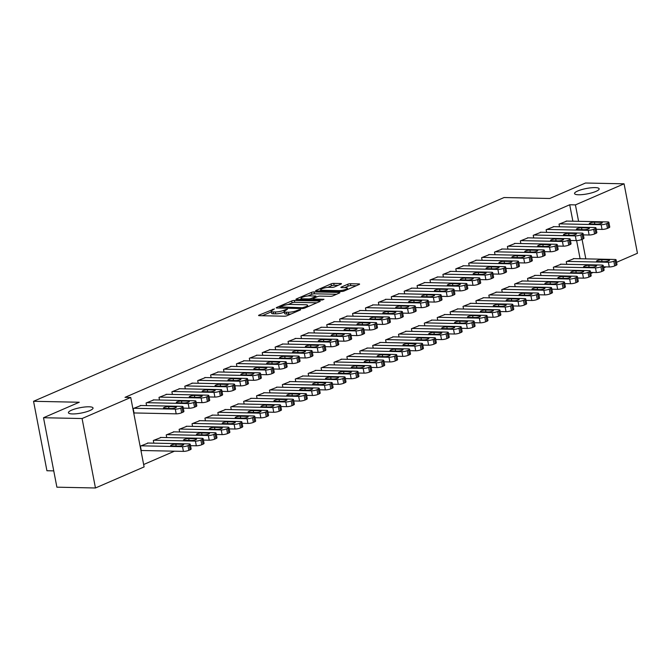 <?xml version="1.0" encoding="UTF-8"?>
<svg xmlns="http://www.w3.org/2000/svg" width="671" height="671" viewBox="0 0 671 671"><rect width="100%" height="100%" fill="white"/><g stroke="black" fill="none" stroke-linecap="round" stroke-linejoin="round"><path stroke-width="1.01" d="M274.397 308.903L259.073 315.093A1.921 0.419 -10.9 0 0 258.587 315.487A1.921 0.419 -10.9 0 0 259.207 315.672L284.445 316.2A1.921 0.419 -10.9 0 0 287.113 315.68L300.574 309.859L300.474 309.448L296.867 310.572A6.156 1.342 -10.9 0 1 288.329 312.233L286.223 312.183A6.156 1.342 -10.9 0 1 284.236 311.596A6.156 1.342 -10.9 0 1 285.787 310.337L287.44 309.18L283.825 310.296A6.156 1.342 -10.9 0 1 275.286 311.956L273.181 311.914A6.156 1.342 -10.9 0 1 271.193 311.319A6.156 1.342 -10.9 0 1 272.753 310.061L274.397 308.903M578.595 194.758A12.539 2.734 -10.9 0 0 592.09 192.745A12.539 2.734 -10.9 0 0 599.161 188.811A12.539 2.734 -10.9 0 0 595.11 187.603A12.539 2.734 -10.9 0 0 581.614 189.625A12.539 2.734 -10.9 0 0 574.544 193.558A12.539 2.734 -10.9 0 0 578.595 194.758M72.476 413.94A12.539 2.734 -10.9 0 0 85.972 411.927A12.539 2.734 -10.9 0 0 93.043 407.993A12.539 2.734 -10.9 0 0 88.991 406.794A12.539 2.734 -10.9 0 0 75.496 408.807A12.539 2.734 -10.9 0 0 68.425 412.74A12.539 2.734 -10.9 0 0 72.476 413.94M340.969 284.118A1.921 0.419 -10.9 0 0 341.455 283.724A1.921 0.419 -10.9 0 0 340.826 283.539L333.747 283.388A1.921 0.419 -10.9 0 0 331.08 283.908L316.133 290.384A1.921 0.419 -10.9 0 0 315.647 290.778A1.921 0.419 -10.9 0 0 316.267 290.962L341.505 291.491A1.921 0.419 -10.9 0 0 344.173 290.971L359.119 284.496A1.921 0.419 -10.9 0 0 359.606 284.11A1.921 0.419 -10.9 0 0 358.985 283.917L350.438 283.741A1.921 0.419 -10.9 0 0 347.763 284.261L341.371 287.029A1.921 0.419 -10.9 0 0 340.885 287.423A1.921 0.419 -10.9 0 0 341.505 287.607L345.75 287.7A5.142 1.124 -10.9 0 1 347.41 288.195A5.142 1.124 -10.9 0 1 344.508 289.805A5.142 1.124 -10.9 0 1 338.972 290.635L322.357 290.283A5.142 1.124 -10.9 0 1 320.696 289.788A5.142 1.124 -10.9 0 1 323.59 288.178A5.142 1.124 -10.9 0 1 329.134 287.347L331.902 287.406A1.921 0.419 -10.9 0 0 334.569 286.886L340.969 284.118L340.826 283.539M572.875 221.204L569.713 204.772L125.016 397.349L130.736 397.467L144.106 466.915L95.458 487.985L82.08 418.536L130.736 397.467M569.713 204.772L575.424 204.89L624.072 183.82L637.45 253.269L616.565 262.311M95.458 487.985L56.892 487.18L43.514 417.731L79.262 402.248L33.55 401.292L504.055 197.534L549.759 198.49L585.506 183.015L624.072 183.82M43.514 417.731L82.08 418.536M294.359 300.449A1.921 0.419 -10.9 0 0 291.684 300.969L276.737 307.444A1.921 0.419 -10.9 0 0 276.251 307.838A1.921 0.419 -10.9 0 0 276.88 308.023L302.118 308.551A1.921 0.419 -10.9 0 0 304.785 308.031L319.731 301.556A1.921 0.419 -10.9 0 0 320.218 301.17A1.921 0.419 -10.9 0 0 319.597 300.977L294.359 300.449L294.72 302.327A1.921 0.419 -10.9 0 0 292.044 302.847L288.094 304.567M296.439 298.914L311.386 292.439A1.921 0.419 -10.9 0 1 314.053 291.919L339.291 292.447A1.921 0.419 -10.9 0 1 339.912 292.64A1.921 0.419 -10.9 0 1 339.425 293.026L333.026 295.802A1.921 0.419 -10.9 0 1 330.358 296.322L320.126 296.104A1.921 0.419 -10.9 0 0 317.458 296.624L313.214 298.461A1.921 0.419 -10.9 0 0 312.728 298.855A1.921 0.419 -10.9 0 0 313.349 299.04L324.001 299.266L322.231 300.029L296.574 299.492A1.921 0.419 -10.9 0 1 295.953 299.308A1.921 0.419 -10.9 0 1 296.439 298.914L296.548 299.492M33.55 401.292L46.928 470.74L53.747 470.883M553.936 226.664L546.135 229.725L546.647 232.367M561.166 264.206L553.365 267.259L553.877 269.91M528.127 237.836L520.327 240.897L520.839 243.548M535.357 275.378L527.557 278.44L528.069 281.09M502.319 249.016L494.519 252.078L495.03 254.72M509.549 286.559L501.749 289.62L502.26 292.262M476.511 260.197L468.71 263.25L469.222 265.901M483.741 297.731L475.94 300.793L476.444 303.443M450.702 271.369L442.902 274.431L443.405 277.081M457.924 308.912L450.132 311.973L450.635 314.615M424.886 282.55L417.094 285.611L417.597 288.253M432.116 320.092L424.315 323.145L424.827 325.796M399.077 293.722L391.277 296.783L391.789 299.434M406.307 331.264L398.507 334.326L399.019 336.968M373.269 304.902L365.469 307.964L365.98 310.606M380.499 342.445L372.699 345.498L373.21 348.148M347.461 316.083L339.66 319.136L340.172 321.786M354.691 353.617L346.89 356.678L347.402 359.329M321.652 327.255L313.852 330.317L314.363 332.959M328.882 364.798L321.082 367.859L321.594 370.501M295.844 338.436L288.044 341.489L288.555 344.139M303.074 375.978L295.274 379.031L295.785 381.682M270.036 349.608L262.235 352.669L262.747 355.32M277.266 387.15L269.465 390.212L269.977 392.854M244.227 360.788L236.427 363.85L236.938 366.492M251.457 398.331L243.657 401.384L244.169 404.034M218.419 371.969L210.619 375.022L211.13 377.672M225.649 409.503L217.849 412.564L218.352 415.215M192.611 383.141L184.81 386.202L185.313 388.845M199.832 420.683L192.04 423.745L192.543 426.387M166.794 394.322L159.002 397.375L159.505 400.025M174.024 431.856L166.223 434.917L166.735 437.567M140.985 405.494L133.185 408.555L134.091 413.244L134.737 412.967M148.216 443.036L140.415 446.098L141.321 450.786L141.967 450.509M580.105 258.738L576.607 240.587M143.644 464.525L174.443 451.189M161.124 437.45L153.323 440.503L153.835 443.154M153.894 399.908L146.093 402.969L146.605 405.611M186.932 426.27L179.132 429.331L179.643 431.973M179.702 388.727L171.902 391.789L172.413 394.439M212.741 415.097L204.94 418.15L205.452 420.801M205.511 377.555L197.71 380.616L198.222 383.258M238.549 403.917L230.749 406.978L231.26 409.62M231.319 366.374L223.518 369.436L224.03 372.086M264.357 392.736L256.557 395.798L257.068 398.448M257.127 355.202L249.327 358.255L249.838 360.906M290.166 381.564L282.365 384.626L282.877 387.268M282.936 344.022L275.144 347.083L275.647 349.725M315.974 370.384L308.182 373.445L308.685 376.095M308.752 332.841L300.952 335.903L301.455 338.553M341.791 359.211L333.99 362.265L334.493 364.915M334.561 321.669L326.76 324.73L327.272 327.373M367.599 348.031L359.799 351.092L360.31 353.734M360.369 310.488L352.569 313.55L353.08 316.2M393.407 336.85L385.607 339.912L386.119 342.562M386.177 299.316L378.377 302.369L378.889 305.02M419.216 325.678L411.415 328.74L411.927 331.382M411.986 288.136L404.185 291.197L404.697 293.839M445.024 314.498L437.224 317.559L437.735 320.21M437.794 276.964L429.994 280.017L430.505 282.667M470.832 303.326L463.032 306.379L463.544 309.029M463.602 265.783L455.802 268.845L456.314 271.487M496.641 292.145L488.84 295.206L489.352 297.849M489.411 254.603L481.61 257.664L482.122 260.314M522.449 280.973L514.649 284.026L515.16 286.676M515.219 243.43L507.419 246.483L507.93 249.134M548.257 269.792L540.457 272.854L540.969 275.496M541.027 232.25L533.235 235.311L533.739 237.953M574.066 258.612L566.274 261.673L566.777 264.324M566.844 221.078L559.044 224.131L559.547 226.781M585.817 258.863L582.067 239.362M578.587 221.321L575.424 204.89M606.005 266.89L603.657 267.905M593.105 272.476L590.757 273.491M271.193 311.319L271.554 313.198A6.156 1.342 -10.9 0 0 273.542 313.793L273.181 311.914M284.336 312.107L284.185 312.174A6.156 1.342 -10.9 0 1 275.647 313.835L273.542 313.793M284.236 311.596L284.596 313.474A6.156 1.342 -10.9 0 0 286.584 314.062L286.223 312.183M291.071 313.969A6.156 1.342 -10.9 0 1 288.689 314.103L286.584 314.062M271.294 311.839L262.286 315.739M316.88 302.797L294.72 302.327M280.101 306.882L302.344 307.754L306.051 306.588A6.156 1.342 -10.9 0 0 307.603 305.339A6.156 1.342 -10.9 0 0 305.615 304.743L290.476 304.424A6.156 1.342 -10.9 0 0 281.937 306.085L280.101 306.882M299.652 299.56L301.178 298.897M307.989 295.945L311.747 294.317L311.386 292.439M336.574 294.267L314.414 293.797A1.921 0.419 -10.9 0 0 311.747 294.317M309.507 295.886A5.142 1.124 -10.9 0 0 303.971 296.708A5.142 1.124 -10.9 0 0 301.069 298.318A5.142 1.124 -10.9 0 0 302.73 298.813L308.585 298.939A1.921 0.419 -10.9 0 0 311.252 298.419L315.496 296.582A1.921 0.419 -10.9 0 0 315.982 296.188A1.921 0.419 -10.9 0 0 315.362 296.003L309.507 295.886M356.276 285.737L350.799 285.62A1.921 0.419 -10.9 0 0 348.123 286.14L344.584 287.674M338.117 285.351L334.108 285.267A1.921 0.419 -10.9 0 0 331.44 285.787L327.708 287.406M320.805 290.392L319.346 291.029M141.262 450.493L183.418 451.373A3.917 0.856 169.1 0 0 188.861 450.316L190.153 449.763A3.917 0.856 169.1 0 0 191.143 448.958L190.237 444.269A3.917 0.856 -10.9 0 0 188.97 443.892L147.519 443.019M190.237 444.269A3.917 0.856 -10.9 0 1 189.247 445.066L187.955 445.628A3.917 0.856 -10.9 0 1 182.52 446.685L141.061 445.812M182.663 444.286L175.81 444.143A3.137 0.688 -10.9 0 0 172.439 444.647A3.137 0.688 -10.9 0 0 170.669 445.628A3.137 0.688 -10.9 0 0 171.684 445.93L178.536 446.072A3.137 0.688 -10.9 0 0 181.908 445.569A3.137 0.688 -10.9 0 0 183.678 444.588A3.137 0.688 -10.9 0 0 182.663 444.286L182.847 445.242M140.289 405.485L181.74 406.349A3.917 0.856 -10.9 0 1 183.007 406.727A3.917 0.856 -10.9 0 1 182.017 407.523L180.725 408.085A3.917 0.856 -10.9 0 1 175.29 409.142L133.831 408.278M134.032 412.95L176.188 413.839L175.29 409.142M175.433 406.743A3.137 0.688 169.1 0 1 176.448 407.045A3.137 0.688 169.1 0 1 174.678 408.027A3.137 0.688 169.1 0 1 171.306 408.53L164.454 408.387A3.137 0.688 169.1 0 1 163.439 408.085A3.137 0.688 169.1 0 1 165.209 407.104A3.137 0.688 169.1 0 1 168.58 406.601L175.433 406.743L175.617 407.7M183.007 406.727L183.913 411.415A3.917 0.856 169.1 0 1 182.923 412.22L181.631 412.782A3.917 0.856 169.1 0 1 176.188 413.839M190.505 445.67L196.326 445.787A3.917 0.856 169.1 0 0 201.761 444.73L203.053 444.168A3.917 0.856 169.1 0 0 204.043 443.372L203.137 438.675A3.917 0.856 -10.9 0 0 201.87 438.297L160.419 437.433M203.137 438.675A3.917 0.856 -10.9 0 1 202.147 439.48L200.855 440.033A3.917 0.856 -10.9 0 1 195.42 441.099L153.969 440.226M195.571 438.7L188.71 438.549A3.137 0.688 -10.9 0 0 185.339 439.06A3.137 0.688 -10.9 0 0 183.569 440.042A3.137 0.688 -10.9 0 0 184.584 440.344L191.445 440.486A3.137 0.688 -10.9 0 0 194.816 439.983A3.137 0.688 -10.9 0 0 196.586 439.002A3.137 0.688 -10.9 0 0 195.571 438.7L195.756 439.656M203.405 440.075L209.226 440.201A3.917 0.856 169.1 0 0 214.67 439.144L215.961 438.582A3.917 0.856 169.1 0 0 216.951 437.786L216.045 433.089A3.917 0.856 -10.9 0 0 214.779 432.711L173.328 431.847M216.045 433.089A3.917 0.856 -10.9 0 1 215.055 433.894L213.764 434.447A3.917 0.856 -10.9 0 1 208.329 435.504L166.869 434.64M208.471 433.105L201.619 432.963A3.137 0.688 -10.9 0 0 198.247 433.466A3.137 0.688 -10.9 0 0 196.477 434.447A3.137 0.688 -10.9 0 0 197.492 434.749L204.345 434.9A3.137 0.688 -10.9 0 0 207.716 434.389A3.137 0.688 -10.9 0 0 209.486 433.407A3.137 0.688 -10.9 0 0 208.471 433.105L208.656 434.062M153.189 399.891L194.649 400.763A3.917 0.856 -10.9 0 1 195.907 401.141A3.917 0.856 -10.9 0 1 194.917 401.937L193.634 402.499A3.917 0.856 -10.9 0 1 188.19 403.556L146.739 402.684M183.275 408.127L189.096 408.245L188.19 403.556M188.341 401.157A3.137 0.688 169.1 0 1 189.356 401.459A3.137 0.688 169.1 0 1 187.586 402.441A3.137 0.688 169.1 0 1 184.215 402.944L177.354 402.801A3.137 0.688 169.1 0 1 176.339 402.499A3.137 0.688 169.1 0 1 178.109 401.518A3.137 0.688 169.1 0 1 181.48 401.015L188.341 401.157L188.526 402.114M195.907 401.141L196.813 405.829A3.917 0.856 169.1 0 1 195.823 406.634L194.531 407.188A3.917 0.856 169.1 0 1 189.096 408.245M166.098 394.305L207.549 395.169A3.917 0.856 -10.9 0 1 208.815 395.546A3.917 0.856 -10.9 0 1 207.825 396.351L206.534 396.905A3.917 0.856 -10.9 0 1 201.099 397.97L159.648 397.098M196.184 402.541L202.005 402.659L201.099 397.97M201.25 395.571A3.137 0.688 169.1 0 1 202.256 395.873A3.137 0.688 169.1 0 1 200.486 396.855A3.137 0.688 169.1 0 1 197.115 397.358L190.262 397.215A3.137 0.688 169.1 0 1 189.247 396.913A3.137 0.688 169.1 0 1 191.017 395.932A3.137 0.688 169.1 0 1 194.389 395.42L201.25 395.571L201.434 396.527M208.815 395.546L209.721 400.243A3.917 0.856 169.1 0 1 208.731 401.04L207.44 401.602A3.917 0.856 169.1 0 1 202.005 402.659M216.314 434.489L222.135 434.615A3.917 0.856 169.1 0 0 227.57 433.55L228.861 432.996A3.917 0.856 169.1 0 0 229.851 432.191L228.945 427.502A3.917 0.856 -10.9 0 0 227.687 427.125L186.228 426.253M228.945 427.502A3.917 0.856 -10.9 0 1 227.955 428.299L226.672 428.861A3.917 0.856 -10.9 0 1 221.229 429.918L179.778 429.054M221.38 427.519L214.519 427.377A3.137 0.688 -10.9 0 0 211.147 427.88A3.137 0.688 -10.9 0 0 209.377 428.861A3.137 0.688 -10.9 0 0 210.392 429.163L217.253 429.306A3.137 0.688 -10.9 0 0 220.625 428.803A3.137 0.688 -10.9 0 0 222.395 427.821A3.137 0.688 -10.9 0 0 221.38 427.519L221.564 428.475M229.222 428.903L235.043 429.021A3.917 0.856 169.1 0 0 240.478 427.964L241.77 427.402A3.917 0.856 169.1 0 0 242.759 426.605L241.854 421.916A3.917 0.856 -10.9 0 0 240.587 421.539L199.136 420.667M241.854 421.916A3.917 0.856 -10.9 0 1 240.864 422.713L239.572 423.275A3.917 0.856 -10.9 0 1 234.137 424.332L192.678 423.46M234.288 421.933L227.427 421.791A3.137 0.688 -10.9 0 0 224.055 422.294A3.137 0.688 -10.9 0 0 222.286 423.275A3.137 0.688 -10.9 0 0 223.3 423.577L230.153 423.72A3.137 0.688 -10.9 0 0 233.525 423.216A3.137 0.688 -10.9 0 0 235.295 422.235A3.137 0.688 -10.9 0 0 234.288 421.933L234.473 422.889M178.998 388.719L220.457 389.583A3.917 0.856 -10.9 0 1 221.724 389.96A3.917 0.856 -10.9 0 1 220.734 390.765L219.442 391.319A3.917 0.856 -10.9 0 1 213.999 392.376L172.548 391.512M209.084 396.947L214.905 397.073L213.999 392.376M214.15 389.977A3.137 0.688 169.1 0 1 215.165 390.279A3.137 0.688 169.1 0 1 213.395 391.26A3.137 0.688 169.1 0 1 210.023 391.763L203.162 391.621A3.137 0.688 169.1 0 1 202.156 391.319A3.137 0.688 169.1 0 1 203.917 390.337A3.137 0.688 169.1 0 1 207.297 389.834L214.15 389.977L214.334 390.933M221.724 389.96L222.621 394.657A3.917 0.856 169.1 0 1 221.631 395.454L220.34 396.016A3.917 0.856 169.1 0 1 214.905 397.073M191.906 383.124L233.357 383.997A3.917 0.856 -10.9 0 1 234.624 384.374A3.917 0.856 -10.9 0 1 233.634 385.171L232.342 385.733A3.917 0.856 -10.9 0 1 226.907 386.79L185.456 385.926M221.992 391.361L227.813 391.478L226.907 386.79M227.058 384.391A3.137 0.688 169.1 0 1 228.065 384.693A3.137 0.688 169.1 0 1 226.303 385.674A3.137 0.688 169.1 0 1 222.923 386.177L216.07 386.035A3.137 0.688 169.1 0 1 215.055 385.733A3.137 0.688 169.1 0 1 216.825 384.751A3.137 0.688 169.1 0 1 220.197 384.248L227.058 384.391L227.243 385.347M234.624 384.374L235.529 389.063A3.917 0.856 169.1 0 1 234.54 389.868L233.248 390.421A3.917 0.856 169.1 0 1 227.813 391.478M242.122 423.309L247.943 423.435A3.917 0.856 169.1 0 0 253.378 422.378L254.67 421.816A3.917 0.856 169.1 0 0 255.659 421.019L254.762 416.322A3.917 0.856 -10.9 0 0 253.495 415.945L212.036 415.081M254.762 416.322A3.917 0.856 -10.9 0 1 253.772 417.127L252.481 417.681A3.917 0.856 -10.9 0 1 247.037 418.738L205.586 417.874M247.188 416.339L240.335 416.196A3.137 0.688 -10.9 0 0 236.955 416.699A3.137 0.688 -10.9 0 0 235.194 417.689A3.137 0.688 -10.9 0 0 236.2 417.991L243.061 418.134A3.137 0.688 -10.9 0 0 246.433 417.63A3.137 0.688 -10.9 0 0 248.203 416.641A3.137 0.688 -10.9 0 0 247.188 416.339L247.373 417.303M204.806 377.538L246.265 378.41A3.917 0.856 -10.9 0 1 247.532 378.78A3.917 0.856 -10.9 0 1 246.542 379.585L245.25 380.147A3.917 0.856 -10.9 0 1 239.807 381.203L198.356 380.331M234.892 385.775L240.713 385.892L239.807 381.203M239.958 378.805A3.137 0.688 169.1 0 1 240.973 379.107A3.137 0.688 169.1 0 1 239.203 380.088A3.137 0.688 169.1 0 1 235.831 380.591L228.97 380.449A3.137 0.688 169.1 0 1 227.964 380.147A3.137 0.688 169.1 0 1 229.725 379.165A3.137 0.688 169.1 0 1 233.105 378.662L239.958 378.805L240.143 379.761M247.532 378.78L248.429 383.476A3.917 0.856 169.1 0 1 247.44 384.273L246.156 384.835A3.917 0.856 169.1 0 1 240.713 385.892M255.03 417.723L260.851 417.848A3.917 0.856 169.1 0 0 266.286 416.783L267.578 416.23A3.917 0.856 169.1 0 0 268.568 415.424L267.662 410.736A3.917 0.856 -10.9 0 0 266.395 410.358L224.944 409.495M267.662 410.736A3.917 0.856 -10.9 0 1 266.672 411.533L265.38 412.095A3.917 0.856 -10.9 0 1 259.945 413.151L218.494 412.288M260.096 410.753L253.235 410.61A3.137 0.688 -10.9 0 0 249.864 411.113A3.137 0.688 -10.9 0 0 248.094 412.095A3.137 0.688 -10.9 0 0 249.109 412.397L255.961 412.539A3.137 0.688 -10.9 0 0 259.341 412.036A3.137 0.688 -10.9 0 0 261.103 411.055A3.137 0.688 -10.9 0 0 260.096 410.753L260.281 411.709M217.714 371.952L259.165 372.816A3.917 0.856 -10.9 0 1 260.432 373.193A3.917 0.856 -10.9 0 1 259.442 373.999L258.15 374.552A3.917 0.856 -10.9 0 1 252.715 375.609L211.264 374.745M247.8 380.18L253.621 380.306L252.715 375.609M252.866 373.21A3.137 0.688 169.1 0 1 253.873 373.512A3.137 0.688 169.1 0 1 252.111 374.493A3.137 0.688 169.1 0 1 248.731 375.005L241.879 374.854A3.137 0.688 169.1 0 1 240.864 374.561A3.137 0.688 169.1 0 1 242.634 373.571A3.137 0.688 169.1 0 1 246.005 373.068L252.866 373.21L253.051 374.175M260.432 373.193L261.338 377.89A3.917 0.856 169.1 0 1 260.348 378.687L259.056 379.249A3.917 0.856 169.1 0 1 253.621 380.306M267.93 412.137L273.751 412.254A3.917 0.856 169.1 0 0 279.195 411.197L280.478 410.644A3.917 0.856 169.1 0 0 281.468 409.838L280.57 405.15A3.917 0.856 -10.9 0 0 279.304 404.772L237.844 403.9M280.57 405.15A3.917 0.856 -10.9 0 1 279.581 405.947L278.289 406.509A3.917 0.856 -10.9 0 1 272.845 407.565L231.394 406.693M272.996 405.167L266.144 405.024A3.137 0.688 -10.9 0 0 262.764 405.527A3.137 0.688 -10.9 0 0 261.002 406.509A3.137 0.688 -10.9 0 0 262.009 406.811L268.87 406.953A3.137 0.688 -10.9 0 0 272.241 406.45A3.137 0.688 -10.9 0 0 274.011 405.469A3.137 0.688 -10.9 0 0 272.996 405.167L273.181 406.123M280.839 406.542L286.66 406.668A3.917 0.856 169.1 0 0 292.095 405.611L293.386 405.049A3.917 0.856 169.1 0 0 294.376 404.252L293.47 399.555A3.917 0.856 -10.9 0 0 292.204 399.178L250.753 398.314M293.47 399.555A3.917 0.856 -10.9 0 1 292.481 400.361L291.189 400.914A3.917 0.856 -10.9 0 1 285.754 401.979L244.303 401.107M285.905 399.58L279.044 399.43A3.137 0.688 -10.9 0 0 275.672 399.941A3.137 0.688 -10.9 0 0 273.902 400.923A3.137 0.688 -10.9 0 0 274.917 401.224L281.77 401.367A3.137 0.688 -10.9 0 0 285.15 400.864A3.137 0.688 -10.9 0 0 286.911 399.874A3.137 0.688 -10.9 0 0 285.905 399.58L286.089 400.537M293.739 400.956L299.56 401.082A3.917 0.856 169.1 0 0 305.003 400.025L306.286 399.463A3.917 0.856 169.1 0 0 307.276 398.666L306.379 393.969A3.917 0.856 -10.9 0 0 305.112 393.592L263.661 392.728M306.379 393.969A3.917 0.856 -10.9 0 1 305.389 394.774L304.097 395.328A3.917 0.856 -10.9 0 1 298.662 396.385L257.203 395.521M298.805 393.986L291.952 393.843A3.137 0.688 -10.9 0 0 288.58 394.347A3.137 0.688 -10.9 0 0 286.811 395.328A3.137 0.688 -10.9 0 0 287.817 395.63L294.678 395.773A3.137 0.688 -10.9 0 0 298.05 395.269A3.137 0.688 -10.9 0 0 299.82 394.288A3.137 0.688 -10.9 0 0 298.805 393.986L298.989 394.942M306.647 395.37L312.468 395.487A3.917 0.856 169.1 0 0 317.903 394.431L319.195 393.877A3.917 0.856 169.1 0 0 320.184 393.072L319.279 388.383A3.917 0.856 -10.9 0 0 318.012 388.006L276.561 387.133M319.279 388.383A3.917 0.856 -10.9 0 1 318.289 389.18L316.997 389.742A3.917 0.856 -10.9 0 1 311.562 390.799L270.111 389.935M311.713 388.4L304.852 388.257A3.137 0.688 -10.9 0 0 301.48 388.761A3.137 0.688 -10.9 0 0 299.711 389.742A3.137 0.688 -10.9 0 0 300.725 390.044L307.578 390.186A3.137 0.688 -10.9 0 0 310.958 389.683A3.137 0.688 -10.9 0 0 312.728 388.702A3.137 0.688 -10.9 0 0 311.713 388.4L311.898 389.356M319.547 389.784L325.368 389.901A3.917 0.856 169.1 0 0 330.811 388.845L332.103 388.283A3.917 0.856 169.1 0 0 333.093 387.486L332.187 382.789A3.917 0.856 -10.9 0 0 330.92 382.42L289.469 381.547M332.187 382.789A3.917 0.856 -10.9 0 1 331.197 383.594L329.906 384.156A3.917 0.856 -10.9 0 1 324.47 385.213L283.011 384.34M324.613 382.814L317.76 382.671A3.137 0.688 -10.9 0 0 314.389 383.175A3.137 0.688 -10.9 0 0 312.619 384.156A3.137 0.688 -10.9 0 0 313.634 384.458L320.486 384.6A3.137 0.688 -10.9 0 0 323.858 384.097A3.137 0.688 -10.9 0 0 325.628 383.116A3.137 0.688 -10.9 0 0 324.613 382.814L324.798 383.77M332.455 384.189L338.276 384.315A3.917 0.856 169.1 0 0 343.711 383.258L345.003 382.696A3.917 0.856 169.1 0 0 345.993 381.9L345.087 377.203A3.917 0.856 -10.9 0 0 343.829 376.825L302.369 375.961M345.087 377.203A3.917 0.856 -10.9 0 1 344.097 378.008L342.814 378.561A3.917 0.856 -10.9 0 1 337.37 379.618L295.919 378.754M337.521 377.219L330.66 377.077A3.137 0.688 -10.9 0 0 327.289 377.58A3.137 0.688 -10.9 0 0 325.519 378.57A3.137 0.688 -10.9 0 0 326.534 378.863L333.395 379.014A3.137 0.688 -10.9 0 0 336.767 378.503A3.137 0.688 -10.9 0 0 338.536 377.521A3.137 0.688 -10.9 0 0 337.521 377.219L337.706 378.184M345.364 378.603L351.185 378.729A3.917 0.856 169.1 0 0 356.62 377.664L357.911 377.11A3.917 0.856 169.1 0 0 358.901 376.305L357.995 371.617A3.917 0.856 -10.9 0 0 356.729 371.239L315.278 370.367M357.995 371.617A3.917 0.856 -10.9 0 1 357.006 372.413L355.714 372.975A3.917 0.856 -10.9 0 1 350.279 374.032L308.819 373.168M350.421 371.633L343.569 371.491A3.137 0.688 -10.9 0 0 340.197 371.994A3.137 0.688 -10.9 0 0 338.427 372.975A3.137 0.688 -10.9 0 0 339.442 373.277L346.295 373.42A3.137 0.688 -10.9 0 0 349.666 372.917A3.137 0.688 -10.9 0 0 351.436 371.935A3.137 0.688 -10.9 0 0 350.421 371.633L350.606 372.59M358.264 373.017L364.085 373.135A3.917 0.856 169.1 0 0 369.52 372.078L370.811 371.524A3.917 0.856 169.1 0 0 371.801 370.719L370.904 366.03A3.917 0.856 -10.9 0 0 369.637 365.653L328.178 364.781M370.904 366.03A3.917 0.856 -10.9 0 1 369.914 366.827L368.622 367.389A3.917 0.856 -10.9 0 1 363.179 368.446L321.728 367.574M363.33 366.047L356.477 365.905A3.137 0.688 -10.9 0 0 353.097 366.408A3.137 0.688 -10.9 0 0 351.327 367.389A3.137 0.688 -10.9 0 0 352.342 367.691L359.203 367.834A3.137 0.688 -10.9 0 0 362.575 367.331A3.137 0.688 -10.9 0 0 364.345 366.349A3.137 0.688 -10.9 0 0 363.33 366.047L363.514 367.003M371.172 367.423L376.993 367.549A3.917 0.856 169.1 0 0 382.428 366.492L383.72 365.93A3.917 0.856 169.1 0 0 384.709 365.133L383.804 360.436A3.917 0.856 -10.9 0 0 382.537 360.059L341.086 359.195M383.804 360.436A3.917 0.856 -10.9 0 1 382.814 361.241L381.522 361.795A3.917 0.856 -10.9 0 1 376.087 362.852L334.636 361.988M376.238 360.453L369.377 360.31A3.137 0.688 -10.9 0 0 366.005 360.813A3.137 0.688 -10.9 0 0 364.236 361.803A3.137 0.688 -10.9 0 0 365.25 362.105L372.103 362.248A3.137 0.688 -10.9 0 0 375.483 361.744A3.137 0.688 -10.9 0 0 377.245 360.755A3.137 0.688 -10.9 0 0 376.238 360.453L376.423 361.417M384.072 361.837L389.893 361.963A3.917 0.856 169.1 0 0 395.328 360.906L396.62 360.344A3.917 0.856 169.1 0 0 397.609 359.539L396.712 354.85A3.917 0.856 -10.9 0 0 395.445 354.473L353.986 353.609M396.712 354.85A3.917 0.856 -10.9 0 1 395.722 355.647L394.431 356.209A3.917 0.856 -10.9 0 1 388.987 357.266L347.536 356.402M389.138 354.867L382.285 354.724A3.137 0.688 -10.9 0 0 378.905 355.227A3.137 0.688 -10.9 0 0 377.144 356.209A3.137 0.688 -10.9 0 0 378.15 356.511L385.011 356.653A3.137 0.688 -10.9 0 0 388.383 356.15A3.137 0.688 -10.9 0 0 390.153 355.169A3.137 0.688 -10.9 0 0 389.138 354.867L389.323 355.823M396.98 356.251L402.801 356.368A3.917 0.856 169.1 0 0 408.236 355.311L409.528 354.758A3.917 0.856 169.1 0 0 410.518 353.952L409.612 349.264A3.917 0.856 -10.9 0 0 408.345 348.886L366.894 348.014M409.612 349.264A3.917 0.856 -10.9 0 1 408.622 350.061L407.331 350.623A3.917 0.856 -10.9 0 1 401.895 351.679L360.444 350.807M402.046 349.281L395.185 349.138A3.137 0.688 -10.9 0 0 391.814 349.641A3.137 0.688 -10.9 0 0 390.044 350.623A3.137 0.688 -10.9 0 0 391.059 350.925L397.911 351.067A3.137 0.688 -10.9 0 0 401.292 350.564A3.137 0.688 -10.9 0 0 403.053 349.583A3.137 0.688 -10.9 0 0 402.046 349.281L402.231 350.237M409.88 350.665L415.701 350.782A3.917 0.856 169.1 0 0 421.145 349.725L422.428 349.163A3.917 0.856 169.1 0 0 423.418 348.366L422.52 343.669A3.917 0.856 -10.9 0 0 421.254 343.292L379.794 342.428M422.52 343.669A3.917 0.856 -10.9 0 1 421.531 344.475L420.239 345.028A3.917 0.856 -10.9 0 1 414.804 346.093L373.344 345.221M414.946 343.695L408.094 343.544A3.137 0.688 -10.9 0 0 404.714 344.055A3.137 0.688 -10.9 0 0 402.952 345.037A3.137 0.688 -10.9 0 0 403.959 345.339L410.82 345.481A3.137 0.688 -10.9 0 0 414.192 344.978A3.137 0.688 -10.9 0 0 415.961 343.997A3.137 0.688 -10.9 0 0 414.946 343.695L415.131 344.651M422.789 345.07L428.61 345.196A3.917 0.856 169.1 0 0 434.045 344.139L435.336 343.577A3.917 0.856 169.1 0 0 436.326 342.78L435.42 338.083A3.917 0.856 -10.9 0 0 434.154 337.706L392.703 336.842M435.42 338.083A3.917 0.856 -10.9 0 1 434.431 338.889L433.139 339.442A3.917 0.856 -10.9 0 1 427.704 340.499L386.253 339.635M427.855 338.1L420.994 337.958A3.137 0.688 -10.9 0 0 417.622 338.461A3.137 0.688 -10.9 0 0 415.852 339.442A3.137 0.688 -10.9 0 0 416.867 339.744L423.72 339.895A3.137 0.688 -10.9 0 0 427.1 339.383A3.137 0.688 -10.9 0 0 428.87 338.402A3.137 0.688 -10.9 0 0 427.855 338.1L428.039 339.056M435.689 339.484L441.51 339.601A3.917 0.856 169.1 0 0 446.953 338.545L448.245 337.991A3.917 0.856 169.1 0 0 449.235 337.186L448.329 332.497A3.917 0.856 -10.9 0 0 447.062 332.12L405.611 331.248M448.329 332.497A3.917 0.856 -10.9 0 1 447.339 333.294L446.047 333.856A3.917 0.856 -10.9 0 1 440.612 334.913L399.153 334.049M440.755 332.514L433.902 332.371A3.137 0.688 -10.9 0 0 430.53 332.875A3.137 0.688 -10.9 0 0 428.761 333.856A3.137 0.688 -10.9 0 0 429.775 334.158L436.628 334.301A3.137 0.688 -10.9 0 0 440 333.797A3.137 0.688 -10.9 0 0 441.77 332.816A3.137 0.688 -10.9 0 0 440.755 332.514L440.939 333.47M448.597 333.898L454.418 334.015A3.917 0.856 169.1 0 0 459.853 332.959L461.145 332.397A3.917 0.856 169.1 0 0 462.134 331.6L461.229 326.911A3.917 0.856 -10.9 0 0 459.962 326.534L418.511 325.661M461.229 326.911A3.917 0.856 -10.9 0 1 460.239 327.708L458.956 328.27A3.917 0.856 -10.9 0 1 453.512 329.327L412.061 328.454M453.663 326.928L446.802 326.785A3.137 0.688 -10.9 0 0 443.43 327.289A3.137 0.688 -10.9 0 0 441.661 328.27A3.137 0.688 -10.9 0 0 442.675 328.572L449.536 328.715A3.137 0.688 -10.9 0 0 452.908 328.211A3.137 0.688 -10.9 0 0 454.678 327.23A3.137 0.688 -10.9 0 0 453.663 326.928L453.848 327.884M461.505 328.304L467.318 328.429A3.917 0.856 169.1 0 0 472.761 327.373L474.053 326.811A3.917 0.856 169.1 0 0 475.043 326.014L474.137 321.317A3.917 0.856 -10.9 0 0 472.87 320.939L431.419 320.075M474.137 321.317A3.917 0.856 -10.9 0 1 473.147 322.122L471.856 322.676A3.917 0.856 -10.9 0 1 466.42 323.732L424.961 322.868M466.563 321.334L459.71 321.191A3.137 0.688 -10.9 0 0 456.339 321.694A3.137 0.688 -10.9 0 0 454.569 322.684A3.137 0.688 -10.9 0 0 455.584 322.986L462.436 323.128A3.137 0.688 -10.9 0 0 465.808 322.625A3.137 0.688 -10.9 0 0 467.578 321.635A3.137 0.688 -10.9 0 0 466.563 321.334L466.748 322.298M474.405 322.717L480.226 322.843A3.917 0.856 169.1 0 0 485.661 321.778L486.953 321.224A3.917 0.856 169.1 0 0 487.943 320.419L487.037 315.731A3.917 0.856 -10.9 0 0 485.779 315.353L444.319 314.489M487.037 315.731A3.917 0.856 -10.9 0 1 486.047 316.527L484.764 317.089A3.917 0.856 -10.9 0 1 479.32 318.146L437.869 317.282M479.471 315.747L472.619 315.605A3.137 0.688 -10.9 0 0 469.239 316.108A3.137 0.688 -10.9 0 0 467.469 317.089A3.137 0.688 -10.9 0 0 468.484 317.391L475.345 317.534A3.137 0.688 -10.9 0 0 478.717 317.031A3.137 0.688 -10.9 0 0 480.486 316.049A3.137 0.688 -10.9 0 0 479.471 315.747L479.656 316.704M487.314 317.131L493.135 317.249A3.917 0.856 169.1 0 0 498.57 316.192L499.861 315.638A3.917 0.856 169.1 0 0 500.851 314.833L499.945 310.145A3.917 0.856 -10.9 0 0 498.679 309.767L457.228 308.895M499.945 310.145A3.917 0.856 -10.9 0 1 498.956 310.941L497.664 311.503A3.917 0.856 -10.9 0 1 492.229 312.56L450.778 311.688M492.38 310.161L485.519 310.019A3.137 0.688 -10.9 0 0 482.147 310.522A3.137 0.688 -10.9 0 0 480.377 311.503A3.137 0.688 -10.9 0 0 481.392 311.805L488.245 311.948A3.137 0.688 -10.9 0 0 491.617 311.445A3.137 0.688 -10.9 0 0 493.386 310.463A3.137 0.688 -10.9 0 0 492.38 310.161L492.564 311.118M500.214 311.537L506.035 311.663A3.917 0.856 169.1 0 0 511.47 310.606L512.761 310.044A3.917 0.856 169.1 0 0 513.751 309.247L512.854 304.55A3.917 0.856 -10.9 0 0 511.587 304.173L470.128 303.309M512.854 304.55A3.917 0.856 -10.9 0 1 511.864 305.355L510.572 305.909A3.917 0.856 -10.9 0 1 505.129 306.974L463.678 306.102M505.28 304.575L498.427 304.424A3.137 0.688 -10.9 0 0 495.047 304.936A3.137 0.688 -10.9 0 0 493.286 305.917A3.137 0.688 -10.9 0 0 494.292 306.219L501.153 306.362A3.137 0.688 -10.9 0 0 504.525 305.859A3.137 0.688 -10.9 0 0 506.295 304.869A3.137 0.688 -10.9 0 0 505.28 304.575L505.464 305.531M513.122 305.951L518.943 306.077A3.917 0.856 169.1 0 0 524.378 305.02L525.67 304.458A3.917 0.856 169.1 0 0 526.66 303.661L525.754 298.964A3.917 0.856 -10.9 0 0 524.487 298.587L483.036 297.723M525.754 298.964A3.917 0.856 -10.9 0 1 524.764 299.761L523.472 300.323A3.917 0.856 -10.9 0 1 518.037 301.38L476.586 300.516M518.188 298.981L511.327 298.838A3.137 0.688 -10.9 0 0 507.955 299.341A3.137 0.688 -10.9 0 0 506.186 300.323A3.137 0.688 -10.9 0 0 507.201 300.625L514.053 300.767A3.137 0.688 -10.9 0 0 517.433 300.264A3.137 0.688 -10.9 0 0 519.195 299.283A3.137 0.688 -10.9 0 0 518.188 298.981L518.373 299.937M526.022 300.365L531.843 300.482A3.917 0.856 169.1 0 0 537.286 299.425L538.57 298.872A3.917 0.856 169.1 0 0 539.559 298.067L538.662 293.378A3.917 0.856 -10.9 0 0 537.396 293.001L495.936 292.128M538.662 293.378A3.917 0.856 -10.9 0 1 537.672 294.175L536.381 294.737A3.917 0.856 -10.9 0 1 530.937 295.794L489.486 294.921M531.088 293.395L524.236 293.252A3.137 0.688 -10.9 0 0 520.855 293.755A3.137 0.688 -10.9 0 0 519.094 294.737A3.137 0.688 -10.9 0 0 520.1 295.039L526.961 295.181A3.137 0.688 -10.9 0 0 530.333 294.678A3.137 0.688 -10.9 0 0 532.103 293.697A3.137 0.688 -10.9 0 0 531.088 293.395L531.273 294.351M230.623 366.358L272.074 367.23A3.917 0.856 -10.9 0 1 273.34 367.607A3.917 0.856 -10.9 0 1 272.351 368.404L271.059 368.966A3.917 0.856 -10.9 0 1 265.624 370.023L224.164 369.159M260.7 374.594L266.521 374.72L265.624 370.023M265.766 367.624A3.137 0.688 169.1 0 1 266.781 367.926A3.137 0.688 169.1 0 1 265.011 368.907A3.137 0.688 169.1 0 1 261.64 369.411L254.779 369.268A3.137 0.688 169.1 0 1 253.772 368.966A3.137 0.688 169.1 0 1 255.542 367.985A3.137 0.688 169.1 0 1 258.914 367.482L265.766 367.624L265.951 368.58M273.34 367.607L274.246 372.296A3.917 0.856 169.1 0 1 273.248 373.101L271.965 373.655A3.917 0.856 169.1 0 1 266.521 374.72M243.523 360.772L284.974 361.644A3.917 0.856 -10.9 0 1 286.24 362.021A3.917 0.856 -10.9 0 1 285.25 362.818L283.959 363.38A3.917 0.856 -10.9 0 1 278.524 364.437L237.073 363.565M273.609 369.008L279.43 369.125L278.524 364.437M278.675 362.038A3.137 0.688 169.1 0 1 279.69 362.34A3.137 0.688 169.1 0 1 277.92 363.321A3.137 0.688 169.1 0 1 274.54 363.825L267.687 363.682A3.137 0.688 169.1 0 1 266.672 363.38A3.137 0.688 169.1 0 1 268.442 362.399A3.137 0.688 169.1 0 1 271.814 361.895L278.675 362.038L278.859 362.994M286.24 362.021L287.146 366.71A3.917 0.856 169.1 0 1 286.156 367.515L284.865 368.069A3.917 0.856 169.1 0 1 279.43 369.125M256.431 355.185L297.882 356.049A3.917 0.856 -10.9 0 1 299.149 356.427A3.917 0.856 -10.9 0 1 298.159 357.232L296.867 357.786A3.917 0.856 -10.9 0 1 291.432 358.851L249.973 357.978M286.509 363.414L292.33 363.539L291.432 358.851M291.575 356.444A3.137 0.688 169.1 0 1 292.59 356.746A3.137 0.688 169.1 0 1 290.82 357.735A3.137 0.688 169.1 0 1 287.448 358.239L280.595 358.096A3.137 0.688 169.1 0 1 279.581 357.794A3.137 0.688 169.1 0 1 281.35 356.804A3.137 0.688 169.1 0 1 284.722 356.301L291.575 356.444L291.759 357.408M299.149 356.427L300.054 361.124A3.917 0.856 169.1 0 1 299.065 361.921L297.773 362.483A3.917 0.856 169.1 0 1 292.33 363.539M269.331 349.599L310.79 350.463A3.917 0.856 -10.9 0 1 312.049 350.841A3.917 0.856 -10.9 0 1 311.059 351.638L309.776 352.2A3.917 0.856 -10.9 0 1 304.332 353.256L262.881 352.392M299.417 357.828L305.238 357.953L304.332 353.256M304.483 350.858A3.137 0.688 169.1 0 1 305.498 351.159A3.137 0.688 169.1 0 1 303.728 352.141A3.137 0.688 169.1 0 1 300.356 352.644L293.495 352.501A3.137 0.688 169.1 0 1 292.481 352.2A3.137 0.688 169.1 0 1 294.25 351.218A3.137 0.688 169.1 0 1 297.622 350.715L304.483 350.858L304.668 351.814M312.049 350.841L312.954 355.529A3.917 0.856 169.1 0 1 311.965 356.335L310.673 356.897A3.917 0.856 169.1 0 1 305.238 357.953M282.239 344.005L323.69 344.877A3.917 0.856 -10.9 0 1 324.957 345.255A3.917 0.856 -10.9 0 1 323.967 346.051L322.676 346.613A3.917 0.856 -10.9 0 1 317.24 347.67L275.781 346.798M312.325 352.241L318.146 352.359L317.24 347.67M317.383 345.271A3.137 0.688 169.1 0 1 318.398 345.573A3.137 0.688 169.1 0 1 316.628 346.555A3.137 0.688 169.1 0 1 313.256 347.058L306.404 346.915A3.137 0.688 169.1 0 1 305.389 346.613A3.137 0.688 169.1 0 1 307.159 345.632A3.137 0.688 169.1 0 1 310.53 345.129L317.383 345.271L317.568 346.228M324.957 345.255L325.863 349.943A3.917 0.856 169.1 0 1 324.873 350.748L323.581 351.302A3.917 0.856 169.1 0 1 318.146 352.359M295.139 338.419L336.599 339.283A3.917 0.856 -10.9 0 1 337.865 339.66A3.917 0.856 -10.9 0 1 336.876 340.465L335.584 341.019A3.917 0.856 -10.9 0 1 330.14 342.084L288.689 341.212M325.225 346.655L331.046 346.773L330.14 342.084M330.291 339.685A3.137 0.688 169.1 0 1 331.306 339.987A3.137 0.688 169.1 0 1 329.536 340.969A3.137 0.688 169.1 0 1 326.165 341.472L319.304 341.329A3.137 0.688 169.1 0 1 318.289 341.027A3.137 0.688 169.1 0 1 320.059 340.046A3.137 0.688 169.1 0 1 323.439 339.534L330.291 339.685L330.476 340.642M337.865 339.66L338.763 344.357A3.917 0.856 169.1 0 1 337.773 345.154L336.481 345.716A3.917 0.856 169.1 0 1 331.046 346.773M308.048 332.833L349.499 333.697A3.917 0.856 -10.9 0 1 350.765 334.074A3.917 0.856 -10.9 0 1 349.776 334.879L348.484 335.433A3.917 0.856 -10.9 0 1 343.049 336.49L301.598 335.626M338.134 341.061L343.955 341.187L343.049 336.49M343.2 334.091A3.137 0.688 169.1 0 1 344.206 334.393A3.137 0.688 169.1 0 1 342.445 335.374A3.137 0.688 169.1 0 1 339.065 335.886L332.212 335.735A3.137 0.688 169.1 0 1 331.197 335.433A3.137 0.688 169.1 0 1 332.967 334.452A3.137 0.688 169.1 0 1 336.339 333.948L343.2 334.091L343.384 335.047M350.765 334.074L351.671 338.771A3.917 0.856 169.1 0 1 350.681 339.568L349.39 340.13A3.917 0.856 169.1 0 1 343.955 341.187M320.948 327.238L362.407 328.111A3.917 0.856 -10.9 0 1 363.674 328.488A3.917 0.856 -10.9 0 1 362.684 329.285L361.392 329.847A3.917 0.856 -10.9 0 1 355.949 330.904L314.498 330.04M351.034 335.475L356.855 335.601L355.949 330.904M356.1 328.505A3.137 0.688 169.1 0 1 357.115 328.807A3.137 0.688 169.1 0 1 355.345 329.788A3.137 0.688 169.1 0 1 351.973 330.291L345.112 330.149A3.137 0.688 169.1 0 1 344.106 329.847A3.137 0.688 169.1 0 1 345.867 328.865A3.137 0.688 169.1 0 1 349.247 328.362L356.1 328.505L356.284 329.461M363.674 328.488L364.571 333.177A3.917 0.856 169.1 0 1 363.581 333.982L362.29 334.535A3.917 0.856 169.1 0 1 356.855 335.601M333.856 321.652L375.307 322.525A3.917 0.856 -10.9 0 1 376.574 322.902A3.917 0.856 -10.9 0 1 375.584 323.699L374.292 324.261A3.917 0.856 -10.9 0 1 368.857 325.318L327.406 324.445M363.942 329.889L369.763 330.006L368.857 325.318M369.008 322.919A3.137 0.688 169.1 0 1 370.015 323.221A3.137 0.688 169.1 0 1 368.253 324.202A3.137 0.688 169.1 0 1 364.873 324.705L358.02 324.563A3.137 0.688 169.1 0 1 357.006 324.261A3.137 0.688 169.1 0 1 358.775 323.279A3.137 0.688 169.1 0 1 362.147 322.776L369.008 322.919L369.193 323.875M376.574 322.902L377.479 327.591A3.917 0.856 169.1 0 1 376.49 328.387L375.198 328.949A3.917 0.856 169.1 0 1 369.763 330.006M346.756 316.066L388.215 316.93A3.917 0.856 -10.9 0 1 389.482 317.308A3.917 0.856 -10.9 0 1 388.492 318.113L387.201 318.666A3.917 0.856 -10.9 0 1 381.765 319.723L340.306 318.859M376.842 324.294L382.663 324.42L381.765 319.723M381.908 317.324A3.137 0.688 169.1 0 1 382.923 317.626A3.137 0.688 169.1 0 1 381.153 318.616A3.137 0.688 169.1 0 1 377.781 319.119L370.92 318.977A3.137 0.688 169.1 0 1 369.914 318.675A3.137 0.688 169.1 0 1 371.675 317.685A3.137 0.688 169.1 0 1 375.055 317.182L381.908 317.324L382.093 318.289M389.482 317.308L390.379 322.005A3.917 0.856 169.1 0 1 389.39 322.801L388.106 323.363A3.917 0.856 169.1 0 1 382.663 324.42M359.664 310.48L401.115 311.344A3.917 0.856 -10.9 0 1 402.382 311.721A3.917 0.856 -10.9 0 1 401.392 312.518L400.101 313.08A3.917 0.856 -10.9 0 1 394.665 314.137L353.214 313.273M389.75 318.708L395.571 318.834L394.665 314.137M394.816 311.738A3.137 0.688 169.1 0 1 395.831 312.04A3.137 0.688 169.1 0 1 394.062 313.022A3.137 0.688 169.1 0 1 390.681 313.525L383.829 313.382A3.137 0.688 169.1 0 1 382.814 313.08A3.137 0.688 169.1 0 1 384.584 312.099A3.137 0.688 169.1 0 1 387.955 311.596L394.816 311.738L395.001 312.694M402.382 311.721L403.288 316.41A3.917 0.856 169.1 0 1 402.298 317.215L401.006 317.769A3.917 0.856 169.1 0 1 395.571 318.834M372.573 304.886L414.024 305.758A3.917 0.856 -10.9 0 1 415.29 306.135A3.917 0.856 -10.9 0 1 414.301 306.932L413.009 307.494A3.917 0.856 -10.9 0 1 407.574 308.551L366.114 307.679M402.65 313.122L408.471 313.24L407.574 308.551M407.716 306.152A3.137 0.688 169.1 0 1 408.731 306.454A3.137 0.688 169.1 0 1 406.962 307.435A3.137 0.688 169.1 0 1 403.59 307.939L396.737 307.796A3.137 0.688 169.1 0 1 395.722 307.494A3.137 0.688 169.1 0 1 397.492 306.513A3.137 0.688 169.1 0 1 400.864 306.01L407.716 306.152L407.901 307.108M415.29 306.135L416.196 310.824A3.917 0.856 169.1 0 1 415.206 311.629L413.915 312.183A3.917 0.856 169.1 0 1 408.471 313.24M385.473 299.3L426.924 300.163A3.917 0.856 -10.9 0 1 428.19 300.541A3.917 0.856 -10.9 0 1 427.201 301.346L425.917 301.9A3.917 0.856 -10.9 0 1 420.474 302.965L379.023 302.093M415.559 307.536L421.38 307.654L420.474 302.965M420.625 300.566A3.137 0.688 169.1 0 1 421.64 300.868A3.137 0.688 169.1 0 1 419.87 301.849A3.137 0.688 169.1 0 1 416.498 302.353L409.637 302.21A3.137 0.688 169.1 0 1 408.622 301.908A3.137 0.688 169.1 0 1 410.392 300.927A3.137 0.688 169.1 0 1 413.764 300.415L420.625 300.566L420.809 301.522M428.19 300.541L429.096 305.238A3.917 0.856 169.1 0 1 428.106 306.035L426.815 306.597A3.917 0.856 169.1 0 1 421.38 307.654M398.381 293.713L439.832 294.577A3.917 0.856 -10.9 0 1 441.099 294.955A3.917 0.856 -10.9 0 1 440.109 295.76L438.817 296.314A3.917 0.856 -10.9 0 1 433.382 297.37L391.923 296.507M428.467 301.942L434.28 302.067L433.382 297.37M433.525 294.972A3.137 0.688 169.1 0 1 434.54 295.274A3.137 0.688 169.1 0 1 432.77 296.255A3.137 0.688 169.1 0 1 429.398 296.758L422.545 296.616A3.137 0.688 169.1 0 1 421.531 296.314A3.137 0.688 169.1 0 1 423.3 295.332A3.137 0.688 169.1 0 1 426.672 294.829L433.525 294.972L433.709 295.928M441.099 294.955L442.004 299.652A3.917 0.856 169.1 0 1 441.015 300.449L439.723 301.011A3.917 0.856 169.1 0 1 434.28 302.067M411.281 288.119L452.74 288.991A3.917 0.856 -10.9 0 1 453.999 289.369A3.917 0.856 -10.9 0 1 453.009 290.166L451.726 290.728A3.917 0.856 -10.9 0 1 446.282 291.784L404.831 290.92M441.367 296.356L447.188 296.473L446.282 291.784M446.433 289.386A3.137 0.688 169.1 0 1 447.448 289.687A3.137 0.688 169.1 0 1 445.678 290.669A3.137 0.688 169.1 0 1 442.306 291.172L435.445 291.029A3.137 0.688 169.1 0 1 434.431 290.728A3.137 0.688 169.1 0 1 436.2 289.746A3.137 0.688 169.1 0 1 439.58 289.243L446.433 289.386L446.618 290.342M453.999 289.369L454.904 294.057A3.917 0.856 169.1 0 1 453.915 294.863L452.623 295.416A3.917 0.856 169.1 0 1 447.188 296.473M424.189 282.533L465.64 283.405A3.917 0.856 -10.9 0 1 466.907 283.774A3.917 0.856 -10.9 0 1 465.917 284.579L464.626 285.141A3.917 0.856 -10.9 0 1 459.19 286.198L417.739 285.326M454.275 290.769L460.096 290.887L459.19 286.198M459.341 283.799A3.137 0.688 169.1 0 1 460.348 284.101A3.137 0.688 169.1 0 1 458.578 285.083A3.137 0.688 169.1 0 1 455.206 285.586L448.354 285.443A3.137 0.688 169.1 0 1 447.339 285.141A3.137 0.688 169.1 0 1 449.109 284.16A3.137 0.688 169.1 0 1 452.48 283.657L459.341 283.799L459.526 284.756M466.907 283.774L467.813 288.471A3.917 0.856 169.1 0 1 466.823 289.268L465.531 289.83A3.917 0.856 169.1 0 1 460.096 290.887M437.089 276.947L478.549 277.811A3.917 0.856 -10.9 0 1 479.815 278.188A3.917 0.856 -10.9 0 1 478.826 278.993L477.534 279.547A3.917 0.856 -10.9 0 1 472.09 280.604L430.639 279.74M467.175 285.175L472.996 285.301L472.09 280.604M472.241 278.205A3.137 0.688 169.1 0 1 473.256 278.507A3.137 0.688 169.1 0 1 471.487 279.488A3.137 0.688 169.1 0 1 468.115 280L461.254 279.849A3.137 0.688 169.1 0 1 460.247 279.555A3.137 0.688 169.1 0 1 462.009 278.566A3.137 0.688 169.1 0 1 465.389 278.062L472.241 278.205L472.426 279.17M479.815 278.188L480.713 282.885A3.917 0.856 169.1 0 1 479.723 283.682L478.431 284.244A3.917 0.856 169.1 0 1 472.996 285.301M449.998 271.352L491.449 272.225A3.917 0.856 -10.9 0 1 492.715 272.602A3.917 0.856 -10.9 0 1 491.726 273.399L490.434 273.961A3.917 0.856 -10.9 0 1 484.999 275.018L443.548 274.154M480.084 279.589L485.905 279.715L484.999 275.018M485.15 272.619A3.137 0.688 169.1 0 1 486.156 272.921A3.137 0.688 169.1 0 1 484.395 273.902A3.137 0.688 169.1 0 1 481.015 274.405L474.162 274.263A3.137 0.688 169.1 0 1 473.147 273.961A3.137 0.688 169.1 0 1 474.917 272.98A3.137 0.688 169.1 0 1 478.289 272.476L485.15 272.619L485.334 273.575M492.715 272.602L493.621 277.291A3.917 0.856 169.1 0 1 492.631 278.096L491.34 278.65A3.917 0.856 169.1 0 1 485.905 279.715M462.898 265.766L504.357 266.639A3.917 0.856 -10.9 0 1 505.624 267.016A3.917 0.856 -10.9 0 1 504.634 267.813L503.342 268.375A3.917 0.856 -10.9 0 1 497.899 269.432L456.448 268.559M492.984 274.003L498.805 274.12L497.899 269.432M498.05 267.033A3.137 0.688 169.1 0 1 499.065 267.335A3.137 0.688 169.1 0 1 497.295 268.316A3.137 0.688 169.1 0 1 493.923 268.819L487.062 268.677A3.137 0.688 169.1 0 1 486.056 268.375A3.137 0.688 169.1 0 1 487.817 267.394A3.137 0.688 169.1 0 1 491.197 266.89L498.05 267.033L498.234 267.989M505.624 267.016L506.521 271.705A3.917 0.856 169.1 0 1 505.531 272.51L504.248 273.063A3.917 0.856 169.1 0 1 498.805 274.12M475.806 260.18L517.257 261.044A3.917 0.856 -10.9 0 1 518.524 261.422A3.917 0.856 -10.9 0 1 517.534 262.227L516.242 262.78A3.917 0.856 -10.9 0 1 510.807 263.846L469.356 262.973M505.892 268.408L511.713 268.534L510.807 263.846M510.958 261.438A3.137 0.688 169.1 0 1 511.965 261.74A3.137 0.688 169.1 0 1 510.203 262.73A3.137 0.688 169.1 0 1 506.823 263.233L499.97 263.091A3.137 0.688 169.1 0 1 498.956 262.789A3.137 0.688 169.1 0 1 500.725 261.799A3.137 0.688 169.1 0 1 504.097 261.296L510.958 261.438L511.143 262.403M518.524 261.422L519.429 266.119A3.917 0.856 169.1 0 1 518.44 266.915L517.148 267.477A3.917 0.856 169.1 0 1 511.713 268.534M488.714 254.594L530.165 255.458A3.917 0.856 -10.9 0 1 531.432 255.836A3.917 0.856 -10.9 0 1 530.442 256.632L529.151 257.194A3.917 0.856 -10.9 0 1 523.716 258.251L482.256 257.387M518.792 262.822L524.613 262.948L523.716 258.251M523.858 255.852A3.137 0.688 169.1 0 1 524.873 256.154A3.137 0.688 169.1 0 1 523.103 257.136A3.137 0.688 169.1 0 1 519.731 257.639L512.87 257.496A3.137 0.688 169.1 0 1 511.864 257.194A3.137 0.688 169.1 0 1 513.634 256.213A3.137 0.688 169.1 0 1 517.005 255.71L523.858 255.852L524.043 256.808M531.432 255.836L532.338 260.524A3.917 0.856 169.1 0 1 531.348 261.329L530.056 261.891A3.917 0.856 169.1 0 1 524.613 262.948M538.93 294.779L544.751 294.896A3.917 0.856 169.1 0 0 550.186 293.839L551.478 293.277A3.917 0.856 169.1 0 0 552.468 292.481L551.562 287.784A3.917 0.856 -10.9 0 0 550.295 287.414L508.844 286.542M551.562 287.784A3.917 0.856 -10.9 0 1 550.572 288.589L549.281 289.151A3.917 0.856 -10.9 0 1 543.846 290.207L502.394 289.335M543.996 287.809L537.135 287.666A3.137 0.688 -10.9 0 0 533.764 288.169A3.137 0.688 -10.9 0 0 531.994 289.151A3.137 0.688 -10.9 0 0 533.009 289.453L539.861 289.595A3.137 0.688 -10.9 0 0 543.242 289.092A3.137 0.688 -10.9 0 0 545.003 288.111A3.137 0.688 -10.9 0 0 543.996 287.809L544.181 288.765M501.614 249L543.065 249.872A3.917 0.856 -10.9 0 1 544.332 250.249A3.917 0.856 -10.9 0 1 543.342 251.046L542.051 251.608A3.917 0.856 -10.9 0 1 536.615 252.665L495.164 251.793M531.7 257.236L537.521 257.354L536.615 252.665M536.766 250.266A3.137 0.688 169.1 0 1 537.781 250.568A3.137 0.688 169.1 0 1 536.012 251.55A3.137 0.688 169.1 0 1 532.64 252.053L525.779 251.91A3.137 0.688 169.1 0 1 524.764 251.608A3.137 0.688 169.1 0 1 526.534 250.627A3.137 0.688 169.1 0 1 529.905 250.124L536.766 250.266L536.951 251.222M544.332 250.249L545.238 254.938A3.917 0.856 169.1 0 1 544.248 255.743L542.956 256.297A3.917 0.856 169.1 0 1 537.521 257.354M551.83 289.184L557.651 289.31A3.917 0.856 169.1 0 0 563.095 288.253L564.386 287.691A3.917 0.856 169.1 0 0 565.376 286.894L564.47 282.197A3.917 0.856 -10.9 0 0 563.204 281.82L521.753 280.956M564.47 282.197A3.917 0.856 -10.9 0 1 563.481 283.003L562.189 283.556A3.917 0.856 -10.9 0 1 556.754 284.613L515.294 283.749M556.896 282.214L550.044 282.072A3.137 0.688 -10.9 0 0 546.672 282.575A3.137 0.688 -10.9 0 0 544.902 283.565A3.137 0.688 -10.9 0 0 545.909 283.858L552.77 284.009A3.137 0.688 -10.9 0 0 556.142 283.498A3.137 0.688 -10.9 0 0 557.911 282.516A3.137 0.688 -10.9 0 0 556.896 282.214L557.081 283.179M514.523 243.414L555.974 244.278A3.917 0.856 -10.9 0 1 557.24 244.655A3.917 0.856 -10.9 0 1 556.251 245.46L554.959 246.014A3.917 0.856 -10.9 0 1 549.524 247.079L508.064 246.207M544.6 251.65L550.421 251.768L549.524 247.079M549.666 244.68A3.137 0.688 169.1 0 1 550.681 244.982A3.137 0.688 169.1 0 1 548.912 245.963A3.137 0.688 169.1 0 1 545.54 246.467L538.687 246.324A3.137 0.688 169.1 0 1 537.672 246.022A3.137 0.688 169.1 0 1 539.442 245.041A3.137 0.688 169.1 0 1 542.814 244.529L549.666 244.68L549.851 245.636M557.24 244.655L558.146 249.352A3.917 0.856 169.1 0 1 557.156 250.149L555.865 250.711A3.917 0.856 169.1 0 1 550.421 251.768M564.739 283.598L570.56 283.724A3.917 0.856 169.1 0 0 575.995 282.659L577.286 282.105A3.917 0.856 169.1 0 0 578.276 281.3L577.37 276.611A3.917 0.856 -10.9 0 0 576.104 276.234L534.653 275.362M577.37 276.611A3.917 0.856 -10.9 0 1 576.381 277.408L575.089 277.97A3.917 0.856 -10.9 0 1 569.654 279.027L528.203 278.163M569.805 276.628L562.944 276.486A3.137 0.688 -10.9 0 0 559.572 276.989A3.137 0.688 -10.9 0 0 557.802 277.97A3.137 0.688 -10.9 0 0 558.817 278.272L565.678 278.415A3.137 0.688 -10.9 0 0 569.05 277.911A3.137 0.688 -10.9 0 0 570.82 276.93A3.137 0.688 -10.9 0 0 569.805 276.628L569.989 277.584M527.423 237.828L568.882 238.691A3.917 0.856 -10.9 0 1 570.14 239.069A3.917 0.856 -10.9 0 1 569.151 239.874L567.867 240.428A3.917 0.856 -10.9 0 1 562.424 241.485L520.973 240.621M557.509 246.056L563.33 246.182L562.424 241.485M562.575 239.086A3.137 0.688 169.1 0 1 563.59 239.388A3.137 0.688 169.1 0 1 561.82 240.369A3.137 0.688 169.1 0 1 558.448 240.881L551.587 240.73A3.137 0.688 169.1 0 1 550.572 240.428A3.137 0.688 169.1 0 1 552.342 239.446A3.137 0.688 169.1 0 1 555.714 238.943L562.575 239.086L562.759 240.042M570.14 239.069L571.046 243.766A3.917 0.856 169.1 0 1 570.056 244.563L568.765 245.125A3.917 0.856 169.1 0 1 563.33 246.182M577.639 278.012L583.46 278.13A3.917 0.856 169.1 0 0 588.903 277.073L590.195 276.511A3.917 0.856 169.1 0 0 591.185 275.714L590.279 271.025A3.917 0.856 -10.9 0 0 589.012 270.648L547.561 269.776M590.279 271.025A3.917 0.856 -10.9 0 1 589.289 271.822L587.997 272.384A3.917 0.856 -10.9 0 1 582.562 273.441L541.103 272.569M582.705 271.042L575.852 270.899A3.137 0.688 -10.9 0 0 572.48 271.403A3.137 0.688 -10.9 0 0 570.711 272.384A3.137 0.688 -10.9 0 0 571.726 272.686L578.578 272.829A3.137 0.688 -10.9 0 0 581.95 272.325A3.137 0.688 -10.9 0 0 583.72 271.344A3.137 0.688 -10.9 0 0 582.705 271.042L582.889 271.998M540.331 232.233L581.782 233.105A3.917 0.856 -10.9 0 1 583.049 233.483A3.917 0.856 -10.9 0 1 582.059 234.28L580.767 234.842A3.917 0.856 -10.9 0 1 575.332 235.898L533.873 235.035M570.417 240.47L576.238 240.587L575.332 235.898M575.483 233.5A3.137 0.688 169.1 0 1 576.49 233.802A3.137 0.688 169.1 0 1 574.72 234.783A3.137 0.688 169.1 0 1 571.348 235.286L564.496 235.144A3.137 0.688 169.1 0 1 563.481 234.842A3.137 0.688 169.1 0 1 565.25 233.86A3.137 0.688 169.1 0 1 568.622 233.357L575.483 233.5L575.659 234.456M583.049 233.483L583.955 238.171A3.917 0.856 169.1 0 1 582.965 238.977L581.673 239.53A3.917 0.856 169.1 0 1 576.238 240.587M590.547 272.418L596.368 272.543A3.917 0.856 169.1 0 0 601.803 271.487L603.095 270.925A3.917 0.856 169.1 0 0 604.085 270.128L603.179 265.431A3.917 0.856 -10.9 0 0 601.921 265.053L560.461 264.189M603.179 265.431A3.917 0.856 -10.9 0 1 602.189 266.236L600.906 266.79A3.917 0.856 -10.9 0 1 595.462 267.846L554.011 266.983M595.613 265.448L588.752 265.305A3.137 0.688 -10.9 0 0 585.38 265.808A3.137 0.688 -10.9 0 0 583.611 266.798A3.137 0.688 -10.9 0 0 584.626 267.1L591.486 267.243A3.137 0.688 -10.9 0 0 594.858 266.739A3.137 0.688 -10.9 0 0 596.628 265.75A3.137 0.688 -10.9 0 0 595.613 265.448L595.798 266.412M553.231 226.647L594.691 227.519A3.917 0.856 -10.9 0 1 595.957 227.897A3.917 0.856 -10.9 0 1 594.967 228.694L593.676 229.256A3.917 0.856 -10.9 0 1 588.232 230.312L546.781 229.44M583.317 234.884L589.138 235.001L588.232 230.312M588.383 227.914A3.137 0.688 169.1 0 1 589.398 228.215A3.137 0.688 169.1 0 1 587.628 229.197A3.137 0.688 169.1 0 1 584.256 229.7L577.395 229.557A3.137 0.688 169.1 0 1 576.389 229.256A3.137 0.688 169.1 0 1 578.15 228.274A3.137 0.688 169.1 0 1 581.531 227.771L588.383 227.914L588.568 228.87M595.957 227.897L596.855 232.585A3.917 0.856 169.1 0 1 595.865 233.382L594.573 233.944A3.917 0.856 169.1 0 1 589.138 235.001M603.455 266.832L609.276 266.957A3.917 0.856 169.1 0 0 614.711 265.901L616.003 265.339A3.917 0.856 169.1 0 0 616.993 264.533L616.087 259.845A3.917 0.856 -10.9 0 0 614.821 259.467L573.37 258.603M616.087 259.845A3.917 0.856 -10.9 0 1 615.097 260.642L613.806 261.204A3.917 0.856 -10.9 0 1 608.371 262.26L566.911 261.396M608.513 259.862L601.661 259.719A3.137 0.688 -10.9 0 0 598.289 260.222A3.137 0.688 -10.9 0 0 596.519 261.204A3.137 0.688 -10.9 0 0 597.534 261.505L604.386 261.648A3.137 0.688 -10.9 0 0 607.758 261.145A3.137 0.688 -10.9 0 0 609.528 260.163A3.137 0.688 -10.9 0 0 608.513 259.862L608.698 260.818M566.139 221.061L607.591 221.925A3.917 0.856 -10.9 0 1 608.857 222.302A3.917 0.856 -10.9 0 1 607.867 223.107L606.576 223.661A3.917 0.856 -10.9 0 1 601.141 224.718L559.689 223.854M596.225 229.289L602.046 229.415L601.141 224.718M601.291 222.319A3.137 0.688 169.1 0 1 602.298 222.621A3.137 0.688 169.1 0 1 600.537 223.611A3.137 0.688 169.1 0 1 597.156 224.114L590.304 223.971A3.137 0.688 169.1 0 1 589.289 223.669A3.137 0.688 169.1 0 1 591.059 222.68A3.137 0.688 169.1 0 1 594.431 222.176L601.291 222.319L601.476 223.284M608.857 222.302L609.763 226.999A3.917 0.856 169.1 0 1 608.773 227.796L607.481 228.358A3.917 0.856 169.1 0 1 602.046 229.415M272.686 310.094L272.527 309.272M298.763 310.639L298.612 309.817M285.729 310.363L285.569 309.541M275.647 313.835L275.286 311.956M284.185 312.174L283.825 310.296M288.689 314.103L288.329 312.233M297.027 311.394L296.867 310.572M259.182 315.672L259.073 315.093M319.706 301.573L319.597 300.977M276.855 308.023L276.737 307.444M292.044 302.847L291.684 300.969M280.344 308.098L280.193 307.284M302.495 308.543L302.344 307.754M304.366 308.182L304.215 307.385M306.211 307.419L306.051 306.588M314.414 293.797L314.053 291.919M339.4 293.042L339.291 292.447M313.508 299.845L313.349 299.04M302.881 299.627L302.73 298.813M308.735 299.744L308.585 298.939M311.52 299.803L311.252 298.419M315.655 297.404L315.496 296.582M322.508 291.097L322.357 290.283M339.123 291.44L338.972 290.635M341.48 287.607L341.371 287.029M348.123 286.14L347.763 284.261M350.799 285.62L350.438 283.741M359.102 284.512L358.985 283.917M316.242 290.962L316.133 290.384M331.44 285.787L331.08 283.908M334.108 285.267L333.747 283.388M182.52 446.685L183.418 451.373M187.955 445.628L188.861 450.316M189.247 445.066L190.153 449.763M176.171 446.022L175.81 444.143M182.923 412.22L182.017 407.523M181.631 412.782L180.725 408.085M168.58 406.601L168.941 408.48M195.42 441.099L196.326 445.787M200.855 440.033L201.761 444.73M202.147 439.48L203.053 444.168M189.079 440.436L188.71 438.549M208.329 435.504L209.226 440.201M213.764 434.447L214.67 439.144M215.055 433.894L215.961 438.582M201.979 434.85L201.619 432.963M195.823 406.634L194.917 401.937M194.531 407.188L193.634 402.499M181.48 401.015L181.849 402.894M208.731 401.04L207.825 396.351M207.44 401.602L206.534 396.905M194.389 395.42L194.749 397.307M221.229 429.918L222.135 434.615M226.672 428.861L227.57 433.55M227.955 428.299L228.861 432.996M214.888 429.255L214.519 427.377M234.137 424.332L235.043 429.021M239.572 423.275L240.478 427.964M240.864 422.713L241.77 427.402M227.788 423.669L227.427 421.791M221.631 395.454L220.734 390.765M220.34 396.016L219.442 391.319M207.297 389.834L207.658 391.721M234.54 389.868L233.634 385.171M233.248 390.421L232.342 385.733M220.197 384.248L220.558 386.127M247.037 418.738L247.943 423.435M252.481 417.681L253.378 422.378M253.772 417.127L254.67 421.816M240.696 418.083L240.335 416.196M247.44 384.273L246.542 379.585M246.156 384.835L245.25 380.147M233.105 378.662L233.466 380.541M259.945 413.151L260.851 417.848M265.38 412.095L266.286 416.783M266.672 411.533L267.578 416.23M253.596 412.489L253.235 410.61M260.348 378.687L259.442 373.999M259.056 379.249L258.15 374.552M246.005 373.068L246.366 374.955M272.845 407.565L273.751 412.254M278.289 406.509L279.195 411.197M279.581 405.947L280.478 410.644M266.504 406.903L266.144 405.024M285.754 401.979L286.66 406.668M291.189 400.914L292.095 405.611M292.481 400.361L293.386 405.049M279.404 401.317L279.044 399.43M298.662 396.385L299.56 401.082M304.097 395.328L305.003 400.025M305.389 394.774L306.286 399.463M292.313 395.731L291.952 393.843M311.562 390.799L312.468 395.487M316.997 389.742L317.903 394.431M318.289 389.18L319.195 393.877M305.221 390.136L304.852 388.257M324.47 385.213L325.368 389.901M329.906 384.156L330.811 388.845M331.197 383.594L332.103 388.283M318.121 384.55L317.76 382.671M337.37 379.618L338.276 384.315M342.814 378.561L343.711 383.258M344.097 378.008L345.003 382.696M331.029 378.964L330.66 377.077M350.279 374.032L351.185 378.729M355.714 372.975L356.62 377.664M357.006 372.413L357.911 377.11M343.929 373.37L343.569 371.491M363.179 368.446L364.085 373.135M368.622 367.389L369.52 372.078M369.914 366.827L370.811 371.524M356.838 367.783L356.477 365.905M376.087 362.852L376.993 367.549M381.522 361.795L382.428 366.492M382.814 361.241L383.72 365.93M369.738 362.197L369.377 360.31M388.987 357.266L389.893 361.963M394.431 356.209L395.328 360.906M395.722 355.647L396.62 360.344M382.646 356.603L382.285 354.724M401.895 351.679L402.801 356.368M407.331 350.623L408.236 355.311M408.622 350.061L409.528 354.758M395.546 351.017L395.185 349.138M414.804 346.093L415.701 350.782M420.239 345.028L421.145 349.725M421.531 344.475L422.428 349.163M408.454 345.431L408.094 343.544M427.704 340.499L428.61 345.196M433.139 339.442L434.045 344.139M434.431 338.889L435.336 343.577M421.363 339.845L420.994 337.958M440.612 334.913L441.51 339.601M446.047 333.856L446.953 338.545M447.339 333.294L448.245 337.991M434.263 334.25L433.902 332.371M453.512 329.327L454.418 334.015M458.956 328.27L459.853 332.959M460.239 327.708L461.145 332.397M447.171 328.664L446.802 326.785M466.42 323.732L467.318 328.429M471.856 322.676L472.761 327.373M473.147 322.122L474.053 326.811M460.071 323.078L459.71 321.191M479.32 318.146L480.226 322.843M484.764 317.089L485.661 321.778M486.047 316.527L486.953 321.224M472.98 317.484L472.619 315.605M492.229 312.56L493.135 317.249M497.664 311.503L498.57 316.192M498.956 310.941L499.861 315.638M485.879 311.898L485.519 310.019M505.129 306.974L506.035 311.663M510.572 305.909L511.47 310.606M511.864 305.355L512.761 310.044M498.788 306.311L498.427 304.424M518.037 301.38L518.943 306.077M523.472 300.323L524.378 305.02M524.764 299.761L525.67 304.458M511.688 300.725L511.327 298.838M530.937 295.794L531.843 300.482M536.381 294.737L537.286 299.425M537.672 294.175L538.57 298.872M524.596 295.131L524.236 293.252M273.248 373.101L272.351 368.404M271.965 373.655L271.059 368.966M258.914 367.482L259.274 369.36M286.156 367.515L285.25 362.818M284.865 368.069L283.959 363.38M271.814 361.895L272.183 363.774M299.065 361.921L298.159 357.232M297.773 362.483L296.867 357.786M284.722 356.301L285.083 358.188M311.965 356.335L311.059 351.638M310.673 356.897L309.776 352.2M297.622 350.715L297.991 352.602M324.873 350.748L323.967 346.051M323.581 351.302L322.676 346.613M310.53 345.129L310.891 347.008M337.773 345.154L336.876 340.465M336.481 345.716L335.584 341.019M323.439 339.534L323.799 341.422M350.681 339.568L349.776 334.879M349.39 340.13L348.484 335.433M336.339 333.948L336.699 335.835M363.581 333.982L362.684 329.285M362.29 334.535L361.392 329.847M349.247 328.362L349.608 330.241M376.49 328.387L375.584 323.699M375.198 328.949L374.292 324.261M362.147 322.776L362.508 324.655M389.39 322.801L388.492 318.113M388.106 323.363L387.201 318.666M375.055 317.182L375.416 319.069M402.298 317.215L401.392 312.518M401.006 317.769L400.101 313.08M387.955 311.596L388.324 313.474M415.206 311.629L414.301 306.932M413.915 312.183L413.009 307.494M400.864 306.01L401.224 307.888M428.106 306.035L427.201 301.346M426.815 306.597L425.917 301.9M413.764 300.415L414.133 302.302M441.015 300.449L440.109 295.76M439.723 301.011L438.817 296.314M426.672 294.829L427.033 296.716M453.915 294.863L453.009 290.166M452.623 295.416L451.726 290.728M439.58 289.243L439.941 291.122M466.823 289.268L465.917 284.579M465.531 289.83L464.626 285.141M452.48 283.657L452.841 285.536M479.723 283.682L478.826 278.993M478.431 284.244L477.534 279.547M465.389 278.062L465.749 279.95M492.631 278.096L491.726 273.399M491.34 278.65L490.434 273.961M478.289 272.476L478.649 274.355M505.531 272.51L504.634 267.813M504.248 273.063L503.342 268.375M491.197 266.89L491.558 268.769M518.44 266.915L517.534 262.227M517.148 267.477L516.242 262.78M504.097 261.296L504.458 263.183M531.348 261.329L530.442 256.632M530.056 261.891L529.151 257.194M517.005 255.71L517.366 257.597M543.846 290.207L544.751 294.896M549.281 289.151L550.186 293.839M550.572 288.589L551.478 293.277M537.496 289.545L537.135 287.666M544.248 255.743L543.342 251.046M542.956 256.297L542.051 251.608M529.905 250.124L530.275 252.002M556.754 284.613L557.651 289.31M562.189 283.556L563.095 288.253M563.481 283.003L564.386 287.691M550.405 283.959L550.044 282.072M557.156 250.149L556.251 245.46M555.865 250.711L554.959 246.014M542.814 244.529L543.174 246.416M569.654 279.027L570.56 283.724M575.089 277.97L575.995 282.659M576.381 277.408L577.286 282.105M563.313 278.364L562.944 276.486M570.056 244.563L569.151 239.874M568.765 245.125L567.867 240.428M555.714 238.943L556.083 240.83M582.562 273.441L583.46 278.13M587.997 272.384L588.903 277.073M589.289 271.822L590.195 276.511M576.213 272.778L575.852 270.899M582.965 238.977L582.059 234.28M581.673 239.53L580.767 234.842M568.622 233.357L568.983 235.236M595.462 267.846L596.368 272.543M600.906 266.79L601.803 271.487M602.189 266.236L603.095 270.925M589.121 267.192L588.752 265.305M595.865 233.382L594.967 228.694M594.573 233.944L593.676 229.256M581.531 227.771L581.891 229.65M608.371 262.26L609.276 266.957M613.806 261.204L614.711 265.901M615.097 260.642L616.003 265.339M602.021 261.598L601.661 259.719M608.773 227.796L607.867 223.107M607.481 228.358L606.576 223.661M594.431 222.176L594.791 224.064M279.933 308.09L279.757 307.159M307.863 306.697L307.603 305.339M312.912 299.836L312.728 298.855M301.313 299.593L301.069 298.318M316.167 297.178L315.982 296.188M320.939 291.063L320.696 289.788M347.653 289.469L347.41 288.195"/></g></svg>
